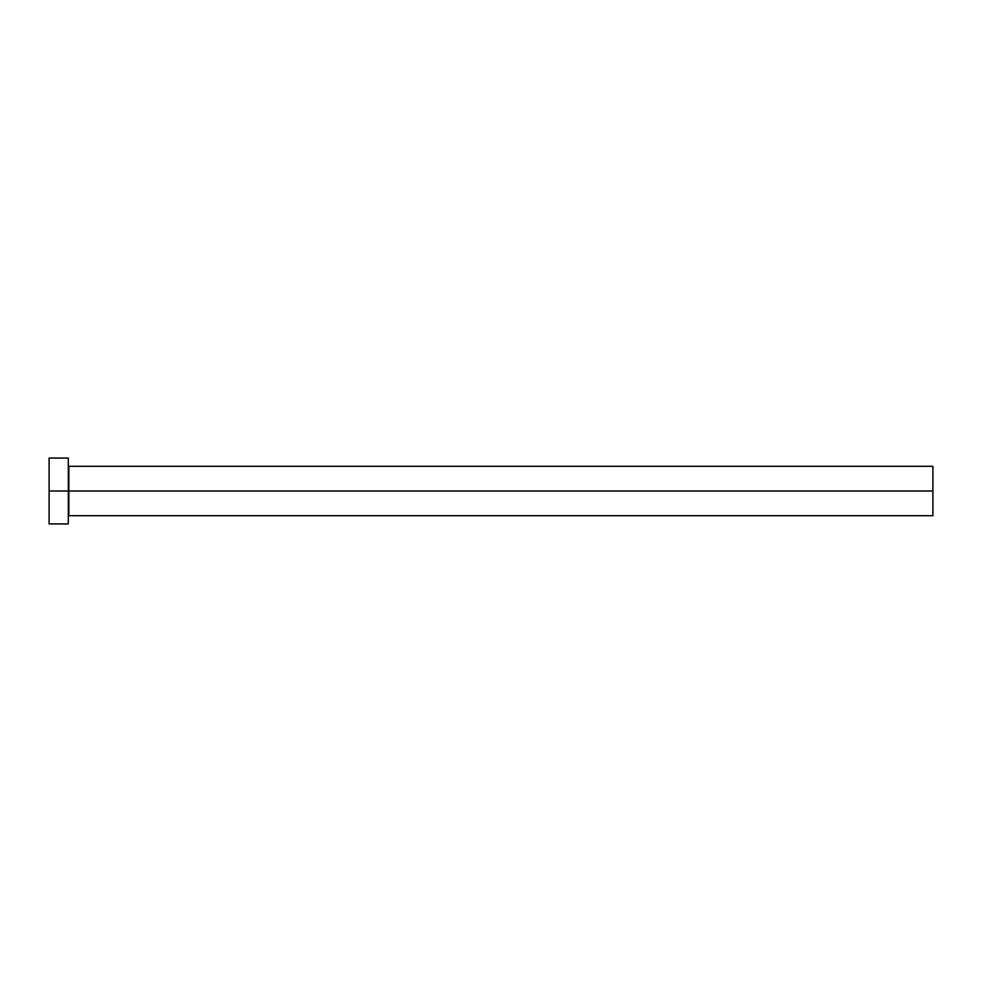 <?xml version="1.0" encoding="UTF-8"?>
<svg xmlns="http://www.w3.org/2000/svg" width="982" height="982" viewBox="0 0 982 982"><rect width="100%" height="100%" fill="white"/><g stroke="black" fill="none" stroke-linecap="round" stroke-linejoin="round"><path stroke-width="1.47" d="M68.31 465.75L68.863 491L932.9 491L932.9 515.697L932.9 491L68.863 491L68.863 466.303L68.863 491L49.1 491L49.1 523.934L68.31 523.934L68.31 458.066L68.31 523.934M49.1 523.934L49.1 458.066L49.1 491L68.863 491L68.863 515.697L932.9 515.697M932.9 491L932.9 466.303L932.9 491M68.863 491L68.863 515.697L68.863 491M49.1 458.066L68.31 458.066M68.863 466.303L932.9 466.303"/></g></svg>
